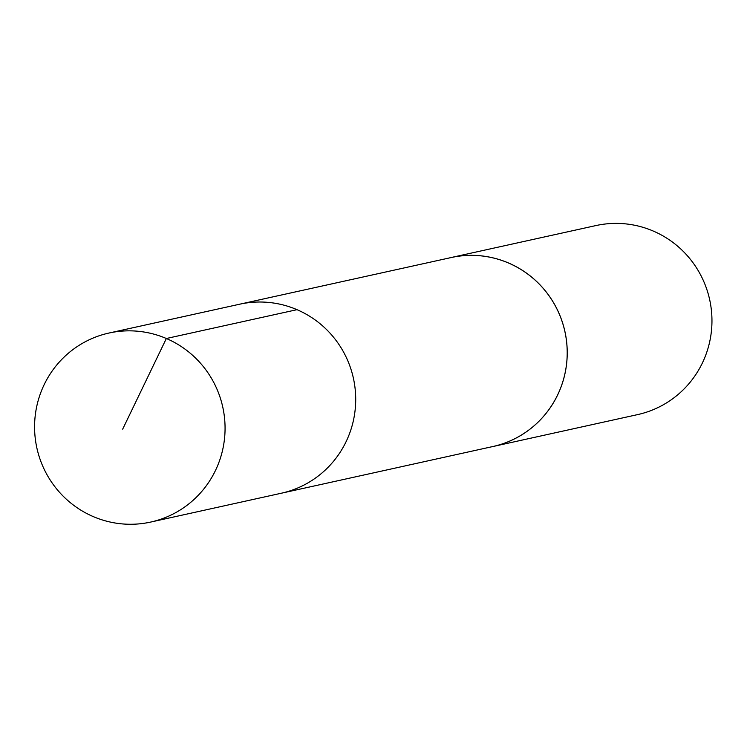 <?xml version="1.0" encoding="UTF-8"?>
<svg xmlns="http://www.w3.org/2000/svg" width="747" height="747" viewBox="0 0 747 747"><rect width="100%" height="100%" fill="white"/><g stroke="black" fill="none" stroke-linecap="round" stroke-linejoin="round"><path stroke-width="1.12" d="M150.689 522.069L281.33 493.225A96.774 95.158 -102.4 0 0 352.939 422.531A96.774 95.158 -102.4 0 0 239.619 304.216L451.151 257.556A96.765 95.14 77.6 0 1 564.443 375.844A96.765 95.14 77.6 0 1 492.852 446.529L281.33 493.225A96.774 95.158 -102.4 0 0 352.939 422.531A96.774 95.158 -102.4 0 0 239.619 304.216L108.969 333.041A96.783 95.168 77.6 0 1 222.298 451.365A96.783 95.168 77.6 0 1 150.689 522.069A96.783 95.168 77.6 0 1 37.35 403.744A96.783 95.168 77.6 0 1 108.969 333.041M449.022 258.023A96.783 95.168 77.6 0 1 451.132 257.528A96.783 95.168 77.6 0 1 564.919 331.528A96.783 95.168 77.6 0 1 492.852 446.547A96.783 95.168 77.6 0 1 490.732 446.995M451.132 257.528L595.863 225.585A96.783 95.168 77.6 0 1 709.65 299.594A96.783 95.168 77.6 0 1 637.583 414.613L492.852 446.547M296.989 309.678L166.348 338.503L122.685 429.133"/></g></svg>
